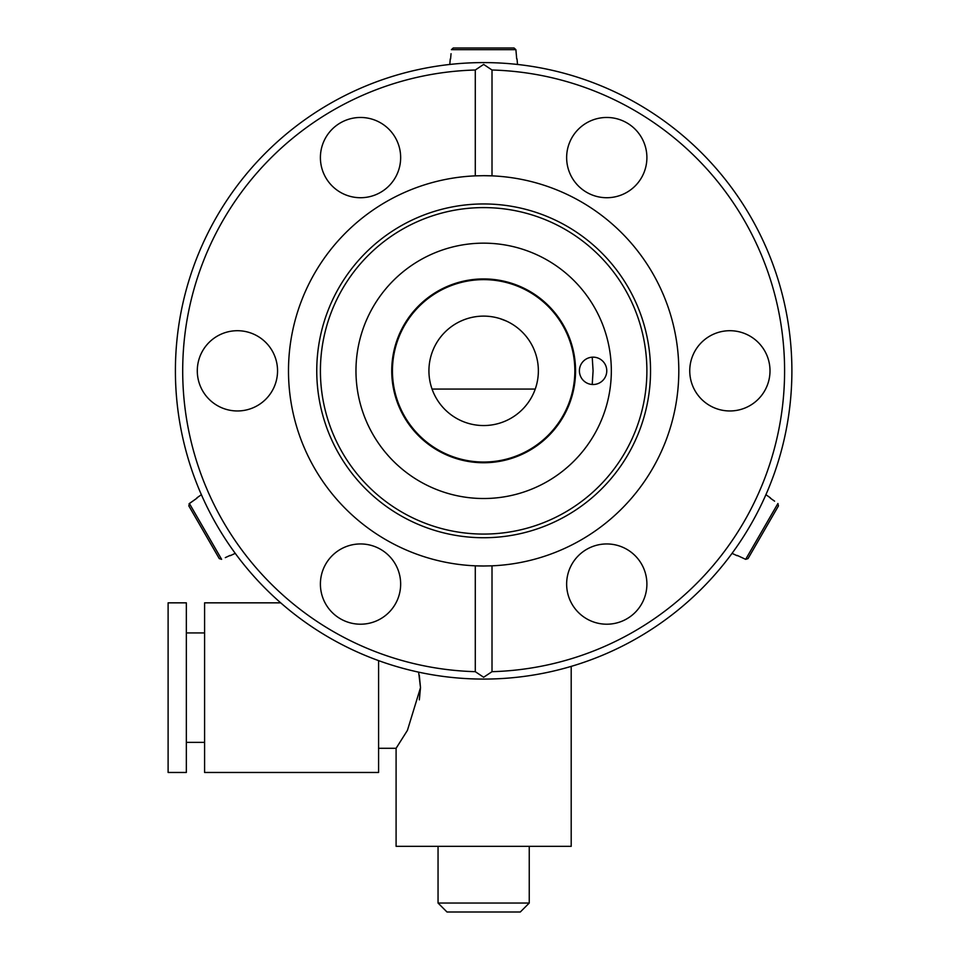 <?xml version="1.0" encoding="UTF-8"?>
<svg xmlns="http://www.w3.org/2000/svg" width="960" height="960" viewBox="0 0 960 960"><rect width="100%" height="100%" fill="white"/><g stroke="black" fill="none" stroke-linecap="round" stroke-linejoin="round"><path stroke-width="1.44" d="M483.648 462.744A91.908 91.908 0 0 1 391.74 370.836A91.908 91.908 0 0 1 483.648 278.928A91.908 91.908 0 0 1 575.556 370.836A91.908 91.908 0 0 1 483.648 462.744M483.648 677.256L492.012 671.676A300.948 300.948 0 0 0 784.596 370.836A300.948 300.948 0 0 0 492.012 70.008L483.648 64.416L475.284 70.008A300.948 300.948 0 0 0 182.7 370.836A300.948 300.948 0 0 0 475.284 671.676L483.648 677.256M483.648 62.592A308.244 308.244 0 0 1 791.892 370.836A308.244 308.244 0 0 1 483.648 679.08A308.244 308.244 0 0 1 175.404 370.836A308.244 308.244 0 0 1 483.648 62.592M592.224 384.492L593.088 370.836L592.224 357.18M593.088 357.156A13.68 13.68 0 0 0 579.408 370.836A13.68 13.68 0 0 0 593.088 384.516A13.68 13.68 0 0 0 606.768 370.836A13.68 13.68 0 0 0 593.088 357.156M483.648 498.516A127.68 127.68 0 0 1 355.968 370.836A127.68 127.68 0 0 1 483.648 243.156A127.68 127.68 0 0 1 611.328 370.836A127.68 127.68 0 0 1 483.648 498.516M483.648 537.732A166.896 166.896 0 0 1 316.752 370.836A166.896 166.896 0 0 1 483.648 203.952A166.896 166.896 0 0 1 650.544 370.836A166.896 166.896 0 0 1 483.648 537.732M483.648 534.072A163.236 163.236 0 0 1 320.412 370.836A163.236 163.236 0 0 1 483.648 207.6A163.236 163.236 0 0 1 646.884 370.836A163.236 163.236 0 0 1 483.648 534.072M492.012 70.008L492.012 175.86L483.648 175.68A195.156 195.156 0 0 1 678.804 370.836A195.156 195.156 0 0 1 492.012 565.824L483.648 566.004A195.156 195.156 0 0 1 288.492 370.836A195.156 195.156 0 0 1 475.284 175.86L475.284 70.008M770.004 370.836A40.128 40.128 0 0 0 729.876 330.708A40.128 40.128 0 0 0 689.748 370.836A40.128 40.128 0 0 0 729.876 410.964A40.128 40.128 0 0 0 770.004 370.836M646.896 584.076A40.128 40.128 0 0 0 606.768 543.948A40.128 40.128 0 0 0 566.64 584.076A40.128 40.128 0 0 0 606.768 624.204A40.128 40.128 0 0 0 646.896 584.076M360.528 543.948A40.128 40.128 0 0 0 320.4 584.076A40.128 40.128 0 0 0 360.528 624.204A40.128 40.128 0 0 0 400.656 584.076A40.128 40.128 0 0 0 360.528 543.948M277.548 370.836A40.128 40.128 0 0 0 237.42 330.708A40.128 40.128 0 0 0 197.292 370.836A40.128 40.128 0 0 0 237.42 410.964A40.128 40.128 0 0 0 277.548 370.836M400.656 157.596A40.128 40.128 0 0 0 360.528 117.468A40.128 40.128 0 0 0 320.4 157.596A40.128 40.128 0 0 0 360.528 197.724A40.128 40.128 0 0 0 400.656 157.596M606.768 117.468A40.128 40.128 0 0 0 566.64 157.596A40.128 40.128 0 0 0 606.768 197.724A40.128 40.128 0 0 0 646.896 157.596A40.128 40.128 0 0 0 606.768 117.468M483.648 175.68L475.284 175.86M483.648 566.004L475.284 565.824L475.284 671.676M492.012 671.676L492.012 565.824M479.136 316.308A54.72 54.72 0 0 0 463.164 320.1L460.848 321.096A54.72 54.72 0 0 0 428.928 370.836A54.72 54.72 0 0 1 483.648 316.116A54.72 54.72 0 0 1 535.236 389.076A54.72 54.72 0 0 0 538.368 370.836M519.696 329.676A54.72 54.72 0 0 0 483.624 316.116M499.788 318.552L506.448 321.096M432.06 389.076A54.72 54.72 0 0 0 535.236 389.076L432.06 389.076A54.72 54.72 0 0 1 428.928 370.836M392.448 370.836A91.2 91.2 0 0 0 483.648 462.036A91.2 91.2 0 0 0 574.848 370.836A91.2 91.2 0 0 0 483.648 279.636A91.2 91.2 0 0 0 392.448 370.836M419.34 699.864L420.504 687.66L418.632 672.144M529.248 903.048L520.296 912L447 912L438.048 903.048L529.248 903.048L529.248 846.336M280.692 602.844L204.588 602.844L204.588 772.464L378.588 772.464L378.588 660.624M419.304 675.276L420.504 687.66L407.424 730.368L396.096 748.296L396.096 846.336L571.2 846.336L571.2 666.384M168.108 602.844L168.108 772.464L186.348 772.464L186.348 602.844L168.108 602.844M737.064 555.696L732.048 553.356M770.448 497.88L765.912 494.7M770.292 498.144L774.588 501.156M737.22 555.42L745.668 559.344L737.22 555.42M748.032 558.588L778.44 505.92L748.032 558.588L745.668 559.344L777.912 503.496L778.44 505.92M517.032 58.944L517.512 64.452M450.264 58.944L449.784 64.452M450.588 58.944L451.044 53.712M516.708 58.944L515.892 49.668L516.708 58.944M514.056 48L453.24 48L514.056 48L515.892 49.668L451.404 49.668L453.24 48M196.848 497.88L201.384 494.7M230.232 555.696L235.248 553.356M230.076 555.42L225.312 557.628M188.856 505.92L219.264 558.588L188.856 505.92L189.384 503.496L197.004 498.144L189.048 503.808M189.384 503.496L221.628 559.344L219.264 558.588M186.348 632.94L204.588 632.94M438.048 903.048L438.048 846.336M378.588 748.296L396.096 748.296M186.348 742.368L204.588 742.368"/></g></svg>

